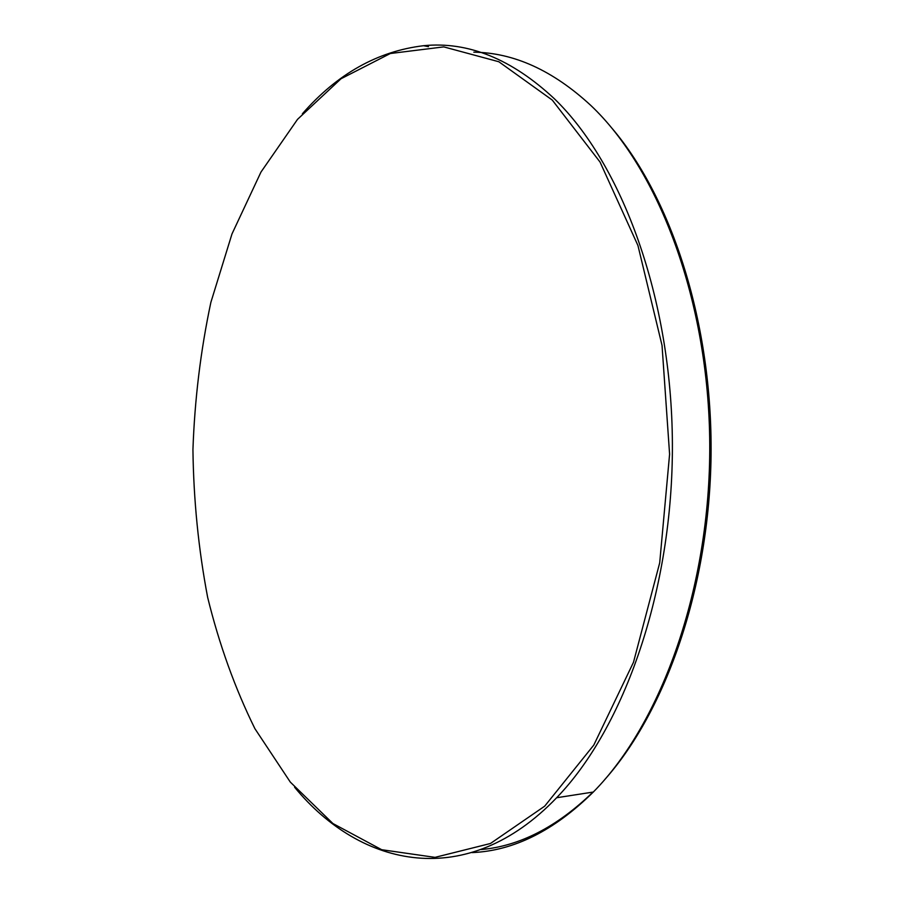 <?xml version="1.0" encoding="UTF-8"?>
<svg xmlns="http://www.w3.org/2000/svg" width="904" height="904" viewBox="0 0 904 904"><rect width="100%" height="100%" fill="white"/><g stroke="black" fill="none" stroke-linecap="round" stroke-linejoin="round"><path stroke-width="1.36" d="M612.313 128.65C672.067 199.038 712.521 324.039 711.064 455.277C709.493 586.526 666.158 710.555 604.787 779.53M592.99 792.085C556.898 827.013 519.597 846.167 481.097 849.557M472.08 852.596C513.777 850.856 554.186 830.663 593.306 792.04C661.547 723.008 710.465 587.306 709.753 444.372C709.019 301.427 659.005 169.862 590.809 105.429C552.954 70.478 513.947 52.726 473.809 52.172M254.894 728.658L290.308 782.096L332.909 823.521L381.691 849.715L435.005 857.365L490.42 843.511L544.694 806.165L593.815 745.043L633.489 662.27L659.705 562.819L669.593 454.192L662.033 345.407L637.941 245.515L600.064 162.076L552.276 100.084L498.85 61.754L443.762 46.884L390.325 53.517L341 78.761L297.529 119.351L260.973 172.065L231.978 233.955L210.869 302.377C200.665 350.402 194.676 399.511 192.936 449.706C193.58 499.923 198.484 549.146 207.649 597.363C219.209 644.45 234.961 688.215 254.894 728.658M302.365 113.802C337.237 73.891 377.635 51.2 423.569 45.709C468.091 41.268 511.687 58.941 554.367 98.751C621.975 163.974 671.717 297.958 672.395 443.728C673.073 589.487 624.348 727.754 556.638 797.735C467.029 891.174 361.125 868.19 294.591 787.214M556.638 797.735L593.306 792.04M423.569 45.709L428.519 46.692"/></g></svg>
